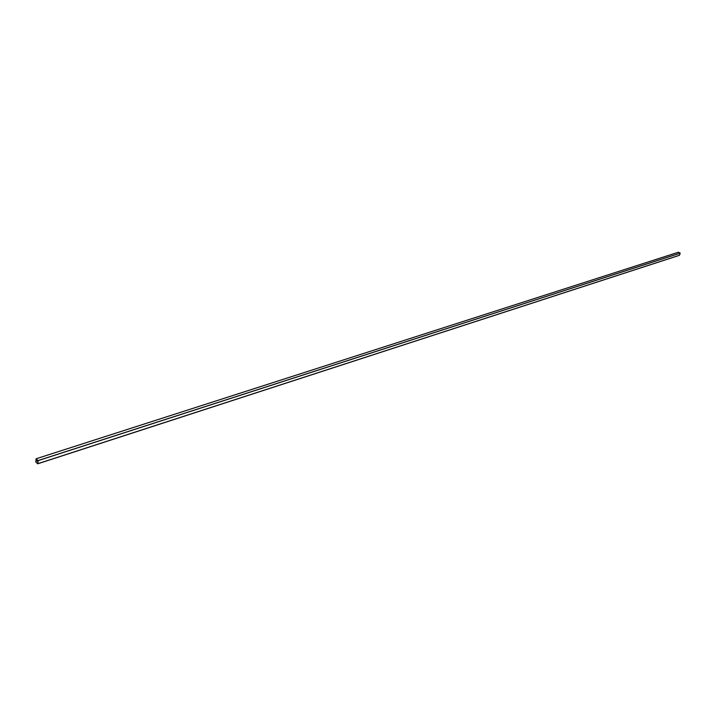 <?xml version="1.0" encoding="UTF-8"?>
<svg xmlns="http://www.w3.org/2000/svg" width="716" height="716" viewBox="0 0 716 716"><rect width="100%" height="100%" fill="white"/><g stroke="black" fill="none" stroke-linecap="round" stroke-linejoin="round"><path stroke-width="1.07" d="M35.925 460.665L35.8 462.008L37.724 463.798L679.466 255.299L680.2 253.133L678.473 252.202L36.104 458.786L35.979 460.128L37.008 461.086L36.4 460.513M37.724 463.798L38.038 460.576L680.2 253.133M38.038 460.576L36.104 458.786M37.841 463.691L679.448 255.263L680.146 253.195L38.136 460.612L37.841 463.691"/></g></svg>
